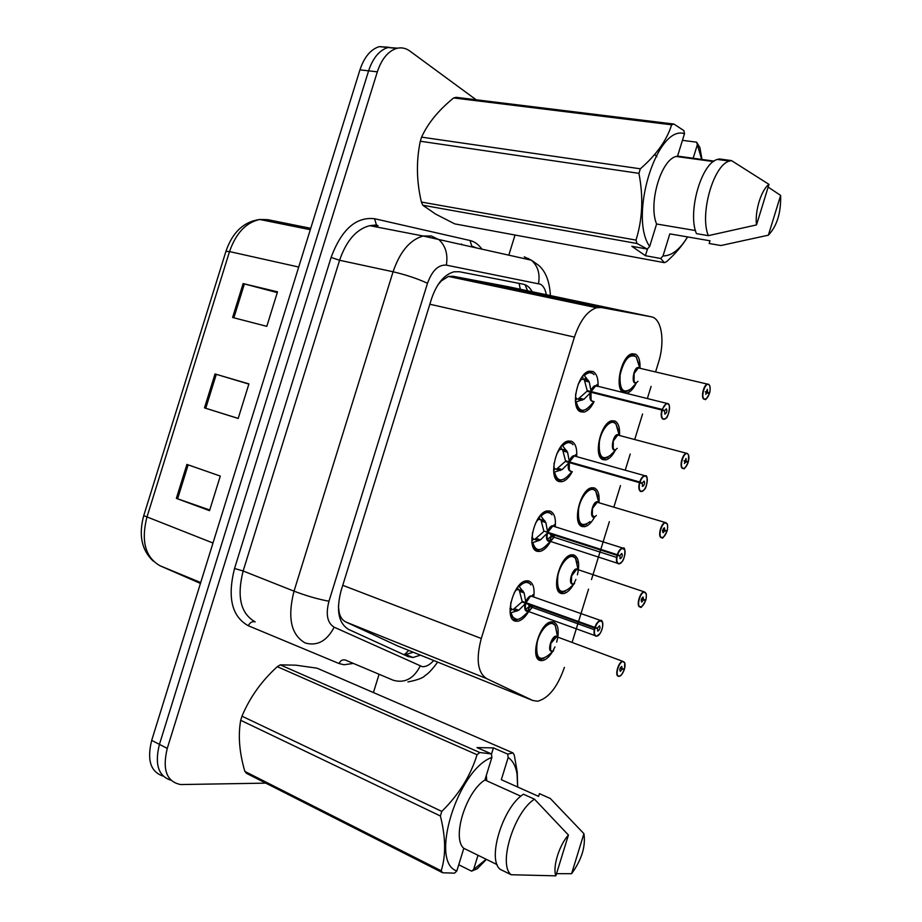 <?xml version="1.0" encoding="UTF-8"?>
<svg xmlns="http://www.w3.org/2000/svg" width="922" height="922" viewBox="0 0 922 922"><rect width="100%" height="100%" fill="white"/><g stroke="black" fill="none" stroke-linecap="round" stroke-linejoin="round"><path stroke-width="1.38" d="M620.402 563.238L618.305 563.815C616.345 562.835 615.931 560.011 617.06 555.344L547.472 532.928L540.511 539.866L532.893 542.585C535.29 550.918 539.796 551.84 546.412 545.34L550.757 541.053C547.449 547.092 543.819 550.549 539.877 551.425L537.503 551.356C525.575 549.616 534.553 512.183 547.253 510.915L549.961 511.03C554.272 512.863 556.024 518.118 555.228 526.808M572.274 471.649C569.174 477.446 565.739 480.788 561.982 481.71L559.066 481.549C547.749 478.944 555.966 442.548 568.275 441.016L571.525 441.246C575.443 443.24 577.16 448.288 576.676 456.402M594.102 401.646C591.129 407.582 587.775 411.062 584.029 412.088L580.618 411.788C569.877 408.377 577.414 372.903 589.319 371.14L593.053 371.52C596.672 373.687 598.343 378.619 598.067 386.306M528.871 611.159C525.39 617.095 521.668 620.46 517.726 621.232L515.928 621.221C503.354 620.368 513.174 581.817 526.255 580.825L528.398 580.86C533.043 582.462 534.829 587.844 533.746 597.007M573.507 584.456C570.349 589.85 567.018 592.892 563.526 593.595L561.717 593.561C550.376 592.397 559.631 555.747 571.548 554.802L573.668 554.871C578.636 557.211 579.88 563.861 577.414 574.821M594.459 517.288C591.428 522.774 588.167 525.909 584.698 526.692L582.393 526.589C571.617 524.606 580.157 488.948 591.74 487.773L594.333 487.922C598.124 489.72 599.669 494.665 598.966 502.755M615.343 450.224C612.438 455.779 609.269 458.995 605.812 459.871L603.057 459.663C592.811 456.897 600.695 422.149 611.931 420.755L614.986 421.031C618.489 423.002 619.999 427.82 619.503 435.507M623.249 392.53C614.087 388.047 621.566 355.293 632.146 353.76L635.615 354.175C638.854 356.295 640.317 360.998 640.006 368.293M552.497 651.704C549.212 657.006 545.812 659.968 542.332 660.578L541.03 660.578C529.101 660.267 539.151 622.546 551.379 621.854L552.981 621.866C557.395 623.237 558.997 628.401 557.775 637.379L556.681 642.115M338.409 606.111L339.042 611.459C339.838 616.668 342.189 620.206 346.096 622.096L397.855 646.034M655.565 371.946L658.504 362.415C665.211 341.601 661.754 318.263 651.209 316.799L601.271 307.522L596.511 307.741C587.337 310.887 579.984 320.672 574.429 337.095L481.296 638.473C475.81 659.218 477.584 672.599 486.632 678.604L532.778 700.49L537.549 701.239C548.602 698.323 557.556 687.028 564.414 667.344M651.209 316.799L507.918 286.65L453.209 276.289L448.415 276.427L441.488 280.807L437.985 284.76M572.101 642.404L578.336 622.223M578.532 621.589L588.547 589.135M591.498 579.569L600.602 550.042M600.821 549.362L609.361 521.656M613.822 507.215L620.483 485.629M625.266 470.116L630.233 454.027M634.693 439.563L642.576 414.001M647.371 398.5L651.093 386.433M575.881 579.489L573.807 583.914M636.168 383.241C633.402 388.877 630.302 392.173 626.891 393.118L626.096 393.233M554.952 646.898L552.82 651.163M265.778 783.135L180.666 784.553C166.628 781.775 162.157 769.72 167.262 748.399L377.329 71.835L368.604 70.833C372.903 58.028 379.345 50.249 387.932 47.506L397.67 48.163L387.932 47.506C379.345 50.249 372.903 58.028 368.604 70.833L159.437 744.377L368.604 70.833L359.949 69.842C364.236 57.083 370.679 49.35 379.276 46.63L388.992 47.264M170.847 780.185C158.319 776.128 154.516 764.188 159.437 744.377C154.516 764.188 158.319 776.128 170.847 780.185M163.136 776.094C150.609 771.979 146.794 760.074 151.692 740.378L359.949 69.842M186.912 464.423L220.289 476.075L209.536 510.661L176.367 498.364L186.912 464.423M243.131 283.596L277.522 291.825L266.804 326.342L232.598 317.479L243.131 283.596L244.399 283.918L233.865 317.802M215.033 373.963L248.917 383.898L238.187 418.461L204.488 407.881L215.033 373.963L216.29 374.332L205.744 408.273L204.488 407.881M238.199 418.404L205.744 408.273M248.859 384.082L216.29 374.332M277.28 292.62L244.399 283.918M209.743 509.993L176.367 498.364M532.201 291.755C529.908 287.491 526.911 284.967 523.212 284.183L459.34 271.725L454.039 271.783C444.277 274.514 436.763 283.538 431.508 298.866L341.059 590.783C336.023 610.329 338.512 623.191 348.551 629.392L407.997 656.556L413.01 657.501L420.467 655.162M413.194 652.223L405.726 654.539L403.214 654.378M515.029 235.029L508.794 255.187M379.08 674.27L373.422 692.56M377.329 71.835C381.65 58.962 388.093 51.159 396.656 48.393C401.324 47.195 405.692 48.059 409.76 50.987L477.677 100.901M624.482 668.934L624.482 668.969C625.519 664.716 625.139 662.261 623.353 661.604C619.227 660.671 614.501 676.01 618.869 676.137C620.921 675.964 622.73 673.775 624.286 669.591L620.114 668.335M557.291 636.929L556.093 636.699C553.926 637.298 552.163 639.545 550.803 643.464C549.65 647.924 550.1 650.529 552.163 651.266M620.114 675.838L619.065 676.275C619.791 675.215 619.953 678.73 624.309 669.603L622.488 668.911M622.212 669.118L620.333 671.377C619.377 669.752 619.826 668.093 621.705 666.376L622.281 668.899L620.195 668.127M551.552 622.696L547.299 623.698M536.051 654.793L540.361 658.976M556.669 636.71L550.803 643.464L555.113 637.044M543.865 658.469L541.617 658.953C539.036 659.23 537.18 657.835 536.039 654.758M553.131 651.151L548.325 655.312C539.151 661.915 535.44 657.617 537.169 642.415C540.2 628.873 551.137 618.869 555.286 625.565C552.324 622.88 550.584 621.924 550.077 622.684L554.353 624.424M557.96 637.632L555.286 625.565L557.568 637.033M622.281 668.899L624.482 668.969L624.759 662.791L622.661 661.293L624.724 662.895M518.706 585.85L524.122 592.915L525.932 602.677L522.117 601.305L519.155 589.734L516.251 589.792L514.153 592.881M595.981 636.203C593.952 635.431 593.503 632.711 594.621 628.066L525.724 603.345L518.775 610.226L510.177 613.015M532.651 596.28L531.372 596.165C529.205 596.753 527.419 598.943 526.024 602.711L525.932 602.677M594.621 628.066L594.978 628.159C593.895 632.653 594.333 635.281 596.292 636.03C600.729 637.125 605.593 621.336 600.971 620.863C598.77 620.898 596.845 623.111 595.186 627.502L597.444 628.124L599.438 625.831C600.487 627.548 600.026 629.288 598.055 631.051L597.375 628.343L529.562 604.025L525.817 603.38C524.468 607.46 525.252 610.122 528.156 611.367L532.351 607.506M527.442 611.367L528.156 611.367C525.459 611.182 524.687 608.508 525.817 603.368M595.186 627.502L526.013 602.711L530.219 596.603M530.092 606.699L529.424 604.671L530.092 606.699M519.593 618.916L517.046 619.549M529.724 583.442L526.923 581.747L524.192 581.459M517.023 611.136L511.917 609.281L510.016 611.39M510.846 602.273L510.661 607.875L511.917 609.281M531.694 605.489L530.346 606.699L594.241 629.68M532.155 596.188L532.858 596.43M519.363 586.404C524.157 581.667 528.006 581.171 530.922 584.894C528.825 582.358 526.842 581.286 524.964 581.713L529.677 583.384M510.477 614.651L515.237 619.561M516.965 619.549L511.272 616.449M519.155 589.734L523.2 591.152M525.724 603.345L521.91 601.974L529.562 604.025M530.599 605.097L529.551 606.203M530.346 606.699L529.251 606.296L528.329 604.279M513.001 609.661L521.91 601.974M597.375 628.343L594.978 628.159M645.769 599.899L645.769 599.911C646.806 595.647 646.46 593.1 644.72 592.27C640.732 590.944 636.007 606.261 640.248 606.78C642.242 606.78 644.017 604.705 645.573 600.545L641.424 599.15L645.596 600.556C642.3 606.446 640.64 608.578 640.617 606.953L639.949 606.953C635.961 606.538 639.638 592.42 643.856 591.936L645.965 593.48M577.679 569.554L576.653 569.439C574.602 570.038 572.931 572.193 571.64 575.927C570.499 580.411 570.914 583.107 572.908 584.018M643.556 599.876L641.712 602.02C640.79 600.36 641.228 598.689 643.026 597.018L643.625 599.657L641.493 598.943M574.533 557.176L572.228 555.736L567.468 556.784M557.072 587.994L561.037 591.982M577.46 569.485L576.653 569.45L571.64 575.927L575.662 569.819M565.221 591.382L562.777 592.005C560.196 592.362 558.294 591.002 557.061 587.959M574.118 583.903L569.335 588.271C560.357 594.99 556.531 590.795 557.868 575.662C560.518 562.143 571.167 551.875 575.535 558.352C572.516 555.805 570.753 554.906 570.269 555.666L574.786 557.499M643.625 599.657L645.769 599.911M664.877 530.68L663.079 532.72C662.18 531.014 662.607 529.343 664.324 527.718L664.946 530.461L667.032 530.911C668.081 526.623 667.77 523.973 666.087 522.97C662.215 521.264 657.49 536.569 661.616 537.48C663.552 537.653 665.292 535.67 666.837 531.545L662.734 530.023M598.148 502.271L597.214 502.225C595.266 502.813 593.687 504.887 592.477 508.437C591.325 512.943 591.717 515.732 593.653 516.827M664.946 530.461L662.803 529.804M594.759 490.066L592.881 488.821L590.46 488.672L587.66 489.882M586.565 524.33L583.903 525.137C581.344 525.552 579.408 524.261 578.094 521.264L581.701 525.044M596.373 515.433C587.556 524.169 592.489 496.774 598.701 502.594L597.214 502.225L598.839 502.709L597.214 502.225L592.477 508.437C591.037 512.701 591.717 515.513 594.54 516.862M590.034 521.598C581.333 528.041 577.529 523.742 578.624 508.714C580.998 495.287 591.233 484.96 595.773 491.161C592.754 488.752 590.99 487.922 590.472 488.672L594.678 489.985M666.837 531.545L666.837 531.556C663.805 537.123 662.238 539.163 662.157 537.676L661.304 537.653C657.536 536.915 660.947 523.189 665.05 522.624L667.182 524.099M684.066 460.827L688.285 461.968C689.345 457.658 689.057 454.915 687.432 453.728C683.675 451.63 678.961 466.935 682.96 468.226C684.85 468.572 686.556 466.705 688.089 462.59L684.043 460.954M618.869 435.138L617.763 435.046L613.291 441.004C612.127 445.51 612.496 448.403 614.375 449.671L614.778 449.786M686.198 461.53L684.424 463.478L685.968 458.476L686.268 461.323L684.101 460.735M613.522 421.953L610.675 421.7L607.886 422.991M599.139 454.696L602.343 458.153M617.198 448.323C608.635 457.128 612.934 429.756 619.25 435.368L617.775 435.046M614.34 451.261L610.537 455.168C602.147 461.081 598.436 456.574 599.392 441.65C601.57 428.35 611.344 418.092 615.977 423.993L619.25 435.368L617.763 435.046L613.291 441.004L616.772 435.484M607.921 457.3L604.982 458.338C602.458 458.81 600.499 457.577 599.127 454.661M618.27 430.113L615.977 423.993C612.969 421.734 611.205 420.962 610.687 421.7C614.432 421.181 616.76 423.82 617.694 429.64M686.268 461.323L688.285 461.968M688.089 462.59L688.089 462.613C685.3 467.834 683.813 469.794 683.663 468.468L682.649 468.411C679.076 467.35 682.245 453.981 686.233 453.347L687.27 453.417M707.854 392.691L709.525 393.06C710.585 388.738 710.332 385.892 708.764 384.532C705.123 382.054 700.409 397.347 704.293 399.019C706.125 399.549 707.808 397.774 709.329 393.694L705.342 391.931M639.58 368.039L638.312 367.901L634.094 373.606C632.93 378.135 633.264 381.12 635.085 382.572L635.857 382.757M707.497 392.438L705.756 394.27L707.301 389.28L707.566 392.219L705.388 391.7M634.152 355.131L630.902 354.74L628.136 356.111M629.253 390.283L626.015 391.608C623.537 392.127 621.589 390.974 620.16 388.15L622.984 391.308M637.989 381.282C629.703 390.133 633.379 362.819 639.776 368.166L638.312 367.901L639.903 368.27L638.324 367.901L634.094 373.606L637.321 368.374M630.959 388.853L634.912 384.612M707.566 392.219L709.525 393.06C710.205 391.159 710.286 388.738 709.802 385.811L708.741 384.336L707.416 384.105L708.603 384.232M540.396 515.467L545.859 522.567L547.68 532.259L543.83 531.026L619.814 555.609L621.774 553.442C622.776 555.194 622.338 556.946 620.46 558.663L619.745 555.839L547.564 532.962C546.181 537.226 547 540.004 550.019 541.283L554.11 537.319M554.687 526.646L552.808 526.047C550.757 526.635 549.074 528.721 547.772 532.294L547.68 532.259M617.06 555.344L617.417 555.436C616.322 559.954 616.726 562.685 618.627 563.63C622.926 565.14 627.79 549.374 623.295 548.475C621.163 548.313 619.273 550.411 617.613 554.779L619.814 555.609M549.097 541.26L550.019 541.295C547.219 541.11 546.4 538.333 547.564 532.951M617.613 554.779L547.76 532.294L551.656 526.52M551.759 536.558L551.172 534.115L551.759 536.558M548.475 511.952L545.951 511.837L542.597 513.312M538.759 540.776L533.596 539.093L531.821 541.018M532.467 532.605L532.351 537.687L533.596 539.093M553.592 534.898L552.071 536.569L616.588 557.418M554.26 526.232L552.82 526.047L547.772 532.294L551.321 533.561M543.83 531.026L540.834 519.512L537.929 519.616L535.394 523.466M541.099 516.032C545.524 511.791 549.155 511.376 551.99 514.787C549.812 512.355 547.818 511.364 545.997 511.837L550.757 513.381M532.443 545.086L536.811 549.731M541.998 548.936L539.07 549.789C535.348 550.273 532.928 547.864 531.787 542.597M547.472 532.928L551.252 533.792M532.893 542.585L531.971 542.643M552.497 534.541L551.264 536.097M551.437 536.362L550.065 533.757M534.691 539.439L543.623 531.683M619.745 555.839L617.417 555.436M562.074 445.142L567.572 452.264L569.416 461.899L565.52 460.781L642.161 483.163L644.086 481.1C645.054 482.909 644.628 484.649 642.83 486.332L642.092 483.393L570.407 462.913M642.911 490.896L640.617 491.472C638.716 490.297 638.335 487.369 639.476 482.667L569.208 462.567L562.236 469.552L553.742 472.318M576.112 456.494L574.245 455.964L569.416 461.899M639.476 482.667L639.833 482.771C638.739 487.312 639.107 490.147 640.94 491.288C645.112 493.212 649.975 477.458 645.607 476.144C643.533 475.787 641.677 477.78 640.029 482.102L642.161 483.163M569.277 469.678L569.289 462.59C568.229 467.143 568.701 470.013 570.73 471.211L570.972 471.28M640.029 482.102L569.496 461.922L573.081 456.482M570.027 442.203L566.984 441.984L561.913 445.061M560.472 470.474L555.263 468.952L553.603 470.693M554.064 463.201L554.018 467.558L555.263 468.952M575.697 456.113L574.245 455.964L569.508 461.922L573 463.374M565.52 460.781L562.512 449.36L559.596 449.498L556.738 453.924M562.823 445.718C566.88 441.938 570.292 441.592 573.046 444.692C570.787 442.376 568.793 441.477 567.042 441.984L571.801 443.39M554.41 475.625L558.363 479.959M564.425 478.956L561.129 480.108C558.525 480.581 556.462 479.463 554.94 476.743M556.358 469.275L565.313 461.449L572.919 463.593M569.208 462.567L565.313 461.449M642.092 483.393L639.833 482.771M583.73 374.862L589.273 382.019L591.129 391.585L587.199 390.605L593.123 392.807M665.373 418.623L662.918 419.187C661.074 417.816 660.728 414.773 661.869 410.048L590.921 392.253L583.937 399.295L575.501 402.05M597.514 386.376L595.67 385.915L591.129 391.585M661.869 410.048L662.227 410.163C661.12 414.716 661.466 417.666 663.241 418.991C667.274 421.342 672.138 405.588 667.908 403.859C665.891 403.317 664.059 405.196 662.434 409.495L664.497 410.763L662.503 410.267M591.071 399.825L591.014 392.276C589.93 396.852 590.38 399.825 592.35 401.208L593.019 401.37M662.434 409.495L591.221 391.608L594.517 386.468M664.497 410.763L666.376 408.815C667.309 410.67 666.906 412.422 665.188 414.07L664.416 410.993L662.227 410.163M586.865 408.953L583.2 410.497M591.555 372.511L588.052 372.154L584.732 373.848M582.174 400.217L576.907 398.869L575.374 400.436M575.651 394.063L575.662 397.474L576.907 398.869M587.199 390.605L584.168 379.253L581.24 379.426L578.175 384.255M584.525 375.45C588.248 372.096 591.428 371.82 594.068 374.632C591.774 372.43 589.78 371.612 588.098 372.154L592.834 373.41M576.377 406.279L579.892 410.244M583.13 410.509C580.468 411.051 578.336 409.898 576.757 407.028M584.179 379.253L586.311 377.709M590.921 392.253L586.991 391.262L578.025 399.145M491.461 754.231L493.42 747.892L507.699 754.092L513.035 752.94L317.041 668.173L295.789 665.165L280.253 664.866L479.809 752.525L491.414 753.908L491.887 757.411C457.715 769.421 429.007 862.335 456.839 870.933L463.812 848.321C451.561 838.225 465.898 791.814 484.914 779.989L491.887 757.411M507.699 754.092L508.172 757.527C512.747 760.581 515.698 766.067 517.046 773.984L517.634 786.996M486.148 859.258L471.557 871.152L477.285 868.743L486.413 859.385M513.035 752.94L514.292 755.106L517.23 772.037L517.68 787.019M508.172 757.527L501.326 779.701L538.598 796.389L539.439 793.646L550.342 798.521L583.926 833.684C585.827 846.338 581.724 859.684 571.594 873.699L556.519 873.676M571.594 873.699L583.926 833.684M477.999 855.27L473.77 868.962M486.332 775.402L486.747 780.819M456.839 870.933L454.592 873.157L442.675 872.765L246.6 773.408L244.849 771.403L441.2 870.783C446.029 855.455 445.752 837.188 440.382 815.982L240.7 720.289C237.968 735.514 239.351 752.548 244.849 771.403M240.7 720.289L241.979 716.187L441.788 811.418C458.868 794.591 470.612 775.702 477.043 754.738L277.326 666.675C261.629 680.909 249.85 697.412 241.979 716.187M277.326 666.675L280.253 664.866M477.043 754.738L479.809 752.525M440.382 815.982L441.788 811.418M442.675 872.765L441.2 870.783M520.849 796.216L484.914 779.989M463.812 848.321L497.142 864.64M511.18 874.736L500.266 869.377C486.712 859.477 502.974 806.785 523.454 794.222L534.483 799.178C514.119 811.902 497.765 864.882 511.18 874.736L555.851 875.842C552.474 866.991 559.17 845.301 568.425 835.044L534.483 799.178M568.425 835.044L555.851 875.842M486.47 777.108L486.136 776.036M458.741 864.755L471.557 871.152M493.42 747.892L476.985 747.592L491.414 753.908M660.694 258.494L645.412 255.694L631.835 246.289L647.302 249.09L637.033 243.512L422.76 205.226L435.61 214.088L454.707 223.873L664.37 262.666L660.694 258.494L663.022 255.924C671.596 255.97 679.779 249.632 687.558 236.919M682.43 140.34L696.606 142.172L699.902 147.601L702.08 160.013M696.606 142.172L701.815 159.979M687.616 236.931C682.361 245.563 675.353 253.792 666.618 261.641L664.37 262.666M768.164 187.097L780.634 195.418C781.072 212.775 776.992 226.017 768.383 235.179L720.9 245.529L709.156 243.5L709.998 240.78L669.821 233.877L663.022 255.924M768.383 235.179L780.634 195.418M697.205 145.203L693.171 158.25M656.844 156.763L654.712 154.435M422.76 205.226L421.389 202.056L636.007 240.089C642.53 219.252 643.51 197.008 638.934 173.348L420.305 141.227C416.145 161.027 416.502 181.3 421.389 202.056M420.305 141.227L421.573 137.136L640.341 168.807C656.545 154.666 666.963 139.994 671.608 124.804L453.67 97.939C438.642 110.11 427.946 123.179 421.573 137.136M453.67 97.939L456.206 97.329L673.924 124.055L683.894 130.613L684.493 133.678C657.017 124.332 628.504 216.612 649.664 246.462L656.602 224C648.085 204.039 660.855 159.84 676.149 156.463L677.566 156.118L684.493 133.678M671.608 124.804L673.924 124.055M638.934 173.348L640.341 168.807M637.033 243.512L636.007 240.089M647.302 249.09L649.664 246.462M714.089 161.108L677.566 156.118M656.602 224L695.453 230.546M729.429 161.073C713.409 164.934 699.406 214.526 708.338 235.652L696.444 233.635C687.339 212.579 701.25 163.252 717.408 159.437L719.483 158.964L731.492 160.589L729.429 161.073L717.408 159.437M708.338 235.652L756.513 224.91C754.68 211.115 761.33 189.575 768.994 184.388L731.492 160.589M768.994 184.388L756.513 224.91M645.412 255.694L647.521 248.836M396.829 645.619L532.778 700.49M519.051 283.377L520.342 289.266M339.042 611.459L338.628 612.07M408.78 650.436L404.562 654.528M441.488 280.069L441.488 280.807M346.096 622.096L486.632 678.604M342.753 585.32L481.296 638.473M429.848 304.225L574.429 337.095M453.209 276.289L601.271 307.522M212.994 543.012L143.74 515.64L225.936 251.337L229.52 251.579L146.863 517.369C140.928 541.272 145.353 557.418 160.117 565.808L200.431 583.43M263.519 220.243L267.703 219.655L259.75 219.482C246.059 222.433 235.986 233.128 229.52 251.579L298.705 267.034M151.692 740.378L167.262 748.399M267.703 219.655L310.726 228.322M160.117 565.808L200.708 582.554M188.146 464.849L177.6 498.802M546.297 294.729C545.409 289.531 543.496 286.039 540.569 284.241L446.352 265.133C438.376 264.556 432.095 270.607 427.497 283.296L328.97 601.225C325.57 614.34 327.31 623.007 334.179 627.202L422.288 666.675C425.999 666.929 429.813 664.866 433.72 660.509M524.238 256.835L531.441 260.223C537.826 265.939 540.188 273.684 538.54 283.48M353.403 663.425L343.964 664.75L338.996 663.517L248.283 625.727C231.825 616.564 227.25 597.491 234.534 568.494L331.102 257.434C341.463 229.543 355.95 216.635 374.562 218.71L470.013 240.504C474.692 241.633 478.668 244.537 481.952 249.217M473.009 246.393L473.77 247.396M420.178 666.122C413.598 678.799 404.62 683.502 393.221 680.229L345.439 660.071C342.742 659.311 340.587 660.452 338.996 663.517M334.179 627.202C326.861 641.09 317.191 646.357 305.194 642.98C291.018 634.855 287.295 617.59 294.026 591.163L243.143 570.983C236.643 596.707 240.654 613.672 255.175 621.877C252.351 621.094 250.046 622.373 248.283 625.727M393.221 680.229L345.439 660.071M528.329 258.471L530.473 260.004M328.97 601.225C318.297 599.288 306.657 595.935 294.026 591.163L393.072 271.771L339.584 260.269L243.143 570.983L234.534 568.494M427.497 283.296C417.666 278.698 406.187 274.86 393.072 271.771C399.987 251.625 410.013 239.708 423.175 236.02L431.335 235.997L438.907 239.651C445.614 245.863 448.092 254.357 446.352 265.133M374.562 218.71L376.43 224.945L378.089 225.717L369.757 225.66C356.399 229.14 346.338 240.677 339.584 260.269L331.102 257.434M470.013 240.504L471.81 246.22L477.112 248.145M461.657 243.961L461.738 244.722M553.569 650.782L552.451 651.289M552.29 651.312C545.651 652.442 553.073 631.812 557.441 636.987M618.57 676.299C614.363 676.229 618.328 661.696 622.661 661.293L557.407 636.975M550.526 649.745L550.803 643.464M525.77 601.697C528.156 596.603 530.542 594.851 532.916 596.453M532.778 605.869L530.438 609.684L527.937 611.39M527.672 611.447C525.091 611.344 524.215 608.877 525.044 604.048M594.828 627.386C596.257 623.479 598.009 621.197 600.095 620.529L602.481 622.35M597.871 635.65L596.073 636.215M532.616 596.603L533.25 596.834M533.123 596.534L532.789 594.759M529.85 606.595L527.384 611.344M528.848 611.171L524.503 615.204C517.98 621.451 513.519 620.713 511.145 612.969M518.775 610.226L514.822 608.797M509.993 608.624L510.661 607.875M524.122 592.915L520.169 591.509M517.68 587.118L518.072 589.342M574.579 583.476L573.403 584.064M573.173 584.11C566.673 585.251 573.461 564.817 577.979 569.658M641.677 606.469L640.617 606.953M577.621 569.531L578.278 569.992M571.421 582.566L571.64 575.927M578.129 569.704L575.535 558.352L577.264 562.973M597.779 496.52L595.773 491.161L598.781 502.697M663.218 537.169L662.157 537.676M592.316 515.467L592.477 508.437L596.211 502.64M687.351 453.451L688.388 454.765M684.723 467.927L683.663 468.468M688.308 461.968L688.607 455.111L687.409 453.509L619.377 435.472M613.188 448.426L613.291 441.004M631.028 388.796C622.949 394.19 619.319 389.464 620.16 374.643C624.125 359.326 629.472 353.391 636.18 356.849L639.856 368.258M706.194 398.742L703.982 399.214C700.605 397.855 703.555 384.797 707.416 384.105L638.312 367.901M708.718 384.301L709.571 385.442M634.059 381.454L634.094 373.606M630.925 354.74C631.432 354.025 633.183 354.728 636.18 356.849L638.762 363.752M547.518 531.291C549.754 526.474 552.013 524.802 554.329 526.255M554.652 535.244L552.22 539.589L549.823 541.318M549.489 541.387C546.838 541.272 545.939 538.69 546.792 533.631M617.267 554.652C618.604 550.953 620.252 548.786 622.223 548.129L624.655 549.881M554.548 526.324L554.191 524.722M551.633 536.42L549.282 541.295M540.511 539.866L536.523 538.563M531.787 538.287L532.351 537.687M537.929 519.616L537.826 518.936M544.925 520.815L540.834 519.512M545.859 522.567L541.859 521.287M539.358 516.735L539.75 519.167M569.243 460.931C571.352 456.355 573.53 454.753 575.754 456.136M571.352 471.384C568.586 471.303 567.652 468.595 568.528 463.27M639.684 481.987C640.94 478.483 642.484 476.409 644.34 475.764L645.458 475.81L646.806 477.435M575.962 456.194L575.57 454.638M572.055 471.591L568.24 475.591C561.556 482.31 557.026 481.192 554.618 472.248M562.236 469.552L558.202 468.388M559.596 449.498L559.47 448.634M566.638 450.512L562.512 449.36M567.572 452.264L563.526 451.123M561.025 446.398L561.406 449.049M590.967 390.628C592.973 386.226 595.059 384.716 597.214 386.088M593.238 401.427C590.334 401.45 589.331 398.627 590.241 392.968M667.839 403.594L668.934 405.023M662.088 409.368L666.456 403.433L667.747 403.536M591.221 391.608L594.517 393.152M597.375 386.134L596.914 384.52M593.906 401.6L589.999 405.945C583.28 412.86 578.728 411.535 576.331 401.957M583.937 399.295L579.857 398.258M581.24 379.426L581.102 378.366M588.328 380.279L584.168 379.253M589.273 382.019L585.193 381.017M582.692 376.095L583.061 378.977M525.021 284.714L527.58 290.787M527.983 292.067L528.341 293.323M448.415 276.427L596.511 307.741M542.332 660.578L537.987 658.907M626.891 393.118L622.615 392.057M605.812 459.871L601.467 458.649M584.698 526.692L580.307 525.321M563.526 593.595L559.147 592.074M517.726 621.232L512.701 619.377M584.029 412.088L579.097 410.797M561.982 481.71L556.969 480.235M539.877 551.425L534.841 549.754M225.971 251.222C232.517 232.24 243.777 221.66 259.75 219.482L310.299 229.705M153.202 561.06C141.665 550.215 138.496 535.117 143.705 515.744M379.276 46.63L396.656 48.393M405.726 654.539L413.01 657.501M407.939 681.934C417.516 680.033 423.244 677.889 425.1 675.515C428.096 673.913 432.28 669.453 437.662 662.1M550.411 295.593C549.57 281.245 545.57 271.091 538.39 265.133L531.441 260.223L423.175 236.02L369.757 225.66L376.43 224.945M550.054 622.684L549.408 622.442M529.378 610.675L530.438 609.684L528.156 611.367L594.886 635.546M596.661 636.192L600.072 633.495C604.705 626.073 601.939 618.754 600.913 620.575L531.372 596.165M598.055 631.051L597.468 630.844M512.217 617.832L511.503 617.567M529.401 606.353L525.586 609.43M577.933 569.635L644.674 592.005L645.988 593.353C646.622 592.731 646.138 600.648 645.792 599.911M570.257 555.666L569.589 555.447M597.214 502.225L666.053 522.739L667.205 523.973C667.908 523.742 667.505 531.256 667.055 530.922M590.46 488.672L589.769 488.464M594.632 517.127L593.595 518.129M610.675 421.7L609.972 421.504M615.562 449.994L614.847 450.731M630.902 354.74L630.187 354.578M705.134 399.318C705.295 400.563 706.701 398.696 709.352 393.717M551.321 540.488L550.019 541.283L617.406 563.238M619.192 563.815L621.912 561.913C625.565 558.386 625.565 545.778 623.26 548.221L552.808 526.047M620.46 558.663L619.861 558.478M534.311 548.233L533.561 547.991M545.951 511.837L545.202 511.606M551.125 536.258L547.414 539.451M551.448 536.362L552.071 536.569M641.689 491.518L644.34 489.582C647.428 487.312 648.028 474 645.584 475.902L574.245 455.964M642.83 486.332L642.242 486.171M566.984 441.984L566.223 441.776M597.179 386.088L667.885 403.652C671.573 404.101 667.632 419.014 666.145 418.023L664.163 419.28M665.188 414.07L664.601 413.92M588.052 372.154L587.256 371.958M517.046 773.984L517.242 772.037M672.714 124.412L454.869 97.617M713.432 161.569L676.149 156.463"/></g></svg>

